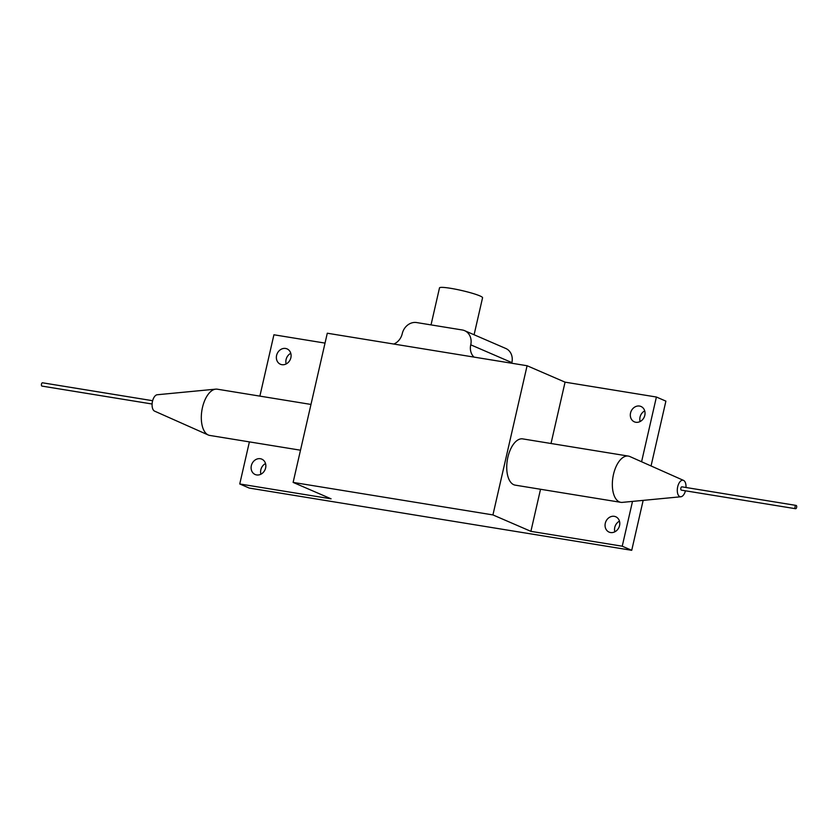 <?xml version="1.0" encoding="UTF-8"?>
<svg xmlns="http://www.w3.org/2000/svg" width="838" height="838" viewBox="0 0 838 838"><rect width="100%" height="100%" fill="white"/><g stroke="black" fill="none" stroke-linecap="round" stroke-linejoin="round"><path stroke-width="1.26" d="M259.874 396.123L273.921 334.781L325.029 343.098M327.291 333.22L527.092 365.735L492.933 514.92L293.122 482.405L327.291 333.22M651.053 465.959L665.896 401.13L656.405 397.023L565.063 382.159L527.092 365.735M643.165 500.38L631.726 550.315L249.242 488.072L239.752 483.966L331.094 498.83L293.122 482.405M620.801 502.329L515.192 485.139A23.433 11.795 -80.8 0 1 507.315 460.125A23.433 11.795 -80.8 0 1 522.713 438.892L628.332 456.082A23.433 11.795 99.2 0 0 613.186 475.848A23.433 11.795 99.2 0 0 619.366 501.899A23.433 11.795 99.2 0 0 620.801 502.329A23.433 11.795 99.2 0 0 622.362 502.371L680.865 496.766A8.37 4.211 99.2 0 0 685.463 490.806M540.531 489.266L530.894 531.344L492.933 514.92M565.063 382.159L551.016 443.501M631.726 550.315L622.236 546.208L530.894 531.344M290.87 357.732A8.37 7.175 -66.6 0 0 287.057 348.891A8.37 7.175 -66.6 0 0 277.148 353.72A8.37 7.175 -66.6 0 0 280.405 364.247A8.37 7.175 -66.6 0 0 290.87 357.732M265.615 467.992A8.37 7.175 -66.6 0 0 261.802 459.151A8.37 7.175 -66.6 0 0 251.892 463.98A8.37 7.175 -66.6 0 0 255.161 474.507A8.37 7.175 -66.6 0 0 265.615 467.992M239.752 483.966L249.389 441.888M619.554 525.594A8.37 7.175 -66.6 0 0 615.741 516.753A8.37 7.175 -66.6 0 0 605.843 521.582A8.37 7.175 -66.6 0 0 609.1 532.109A8.37 7.175 -66.6 0 0 619.554 525.594M644.81 415.323A8.37 7.175 -66.6 0 0 640.997 406.482A8.37 7.175 -66.6 0 0 631.098 411.311A8.37 7.175 -66.6 0 0 634.356 421.839A8.37 7.175 -66.6 0 0 644.81 415.323M656.405 397.023L641.583 461.748M632.501 501.407L622.236 546.208M290.786 353.301A8.37 7.175 -66.6 0 0 286.177 363.943M265.531 463.561A8.37 7.175 -66.6 0 0 260.922 474.203M619.471 521.163A8.37 7.175 -66.6 0 0 614.862 531.805M644.726 410.892A8.37 7.175 -66.6 0 0 640.117 421.535M474.004 357.093A13.387 11.481 113.4 0 1 470.747 344.816A13.387 11.481 -66.6 0 0 464.64 330.675L505.775 348.472A13.387 11.481 113.4 0 1 511.882 362.613A13.387 11.481 -66.6 0 0 511.746 363.231M300.496 450.205L209.772 435.435A23.433 11.795 -80.8 0 1 208.337 435.016A23.433 11.795 -80.8 0 1 208.274 434.995A23.433 11.795 -80.8 0 1 201.895 410.421A23.433 11.795 -80.8 0 1 215.743 389.146A23.433 11.795 -80.8 0 1 217.293 389.188L310.982 404.44M215.743 389.146L157.23 394.75A8.37 4.211 99.2 0 0 152.286 402.345A8.37 4.211 99.2 0 0 154.569 411.123A8.37 4.211 99.2 0 0 154.59 411.133M152.642 400.711L42.539 382.798A1.676 0.838 99.2 0 0 41.46 384.202A1.676 0.838 99.2 0 0 41.9 386.067A1.676 0.838 99.2 0 0 42.005 386.098L152.107 404.01M685.997 487.507A8.37 4.211 99.2 0 0 683.536 480.394L629.82 456.521A23.433 11.795 99.2 0 0 629.767 456.501A23.433 11.795 99.2 0 0 628.332 456.082M683.536 480.394A8.37 4.211 99.2 0 0 677.701 486.763A8.37 4.211 99.2 0 0 679.796 496.599A8.37 4.211 99.2 0 0 680.865 496.766M795.461 508.697A1.676 0.838 99.2 0 0 795.566 508.718A1.676 0.838 99.2 0 0 796.666 507.21A1.676 0.838 99.2 0 0 796.1 505.419A1.676 0.838 99.2 0 0 795.021 506.833A1.676 0.838 99.2 0 0 795.461 508.697M796.1 505.419L681.923 486.836A1.676 0.838 99.2 0 0 680.844 488.25A1.676 0.838 99.2 0 0 681.284 490.115A1.676 0.838 99.2 0 0 681.388 490.146L795.566 508.718M393.797 344.041A13.387 11.481 113.4 0 0 402.24 333.671A13.387 11.481 -66.6 0 1 416.633 322.557L462.293 329.983A13.387 11.481 -66.6 0 1 464.64 330.675M431.025 324.893L439.5 287.895A22.092 2.409 12.9 0 1 461.57 290.482A22.092 2.409 12.9 0 1 482.562 297.762L474.088 334.76M511.882 362.613L470.747 344.816M154.569 411.123L208.274 434.995"/></g></svg>
